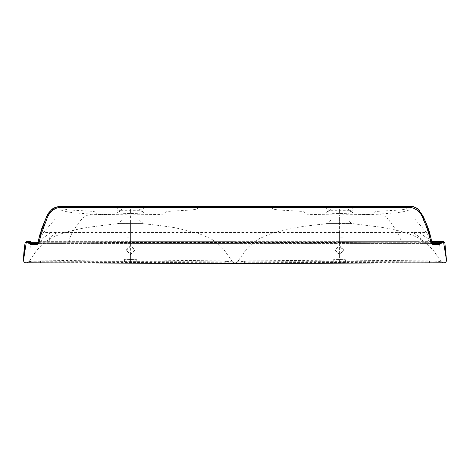 <?xml version="1.0" encoding="UTF-8"?>
<svg xmlns="http://www.w3.org/2000/svg" width="470" height="470" viewBox="0 0 470 470"><rect width="100%" height="100%" fill="white"/><g stroke="black" fill="none" stroke-linecap="round" stroke-linejoin="round"><path stroke-width="0.35" stroke-dasharray="2.35 1.76" d="M235 206.495L235 215.019L339.416 215.007L339.411 219.061L235 219.061L235 243.419L235 242.702L339.416 242.702L339.416 243.419L235 243.419L336.596 243.419L336.596 242.702M406.386 206.495L406.192 208.351C406.773 209.085 403.801 209.691 397.268 210.184L382.897 210.959C377.898 211.242 375.16 211.623 374.684 212.105C372.645 212.869 377.198 213.879 368.574 214.438L339.416 214.89L130.584 214.89L235 215.019L235 219.061L130.59 219.061L130.584 232.556L339.416 232.556L339.416 242.485L130.584 242.485L130.584 243.419L235 243.419L133.404 243.419L133.404 242.702L235 242.702M339.34 220.16C352.858 220.16 348.106 220.16 339.34 220.16C352.858 220.16 348.106 220.16 339.34 220.16C330.78 220.16 325.587 220.16 339.34 220.16C330.78 220.16 325.587 220.16 339.34 220.16L339.34 223.591L326.82 223.573L351.842 223.55L326.82 223.573L339.34 223.579L339.34 220.16M339.34 207.999L339.34 207.999C323.66 207.999 323.66 207.999 339.34 207.999C323.66 207.999 323.66 207.999 339.34 207.999L339.34 207.999M272.447 206.495L272.641 208.351C272.212 209.115 275.191 209.726 281.565 210.184L295.936 210.959C300.941 211.242 303.679 211.623 304.149 212.105C305.782 212.434 302.122 214.05 309.583 214.396L339.416 215.007C353.17 215.037 365.889 214.778 377.58 214.238C382.651 215.143 384.354 215.295 388.179 219.061L339.411 219.061L339.416 232.556L397.832 232.556L400.064 237.896L339.416 237.797M328.26 211.059L351.09 211.13L349.604 210.689L350.573 211.059C351.466 211.306 351.578 211.571 350.908 211.858L349.604 210.689L329.229 210.689L328.26 211.059C327.367 211.306 327.255 211.571 327.925 211.858L329.229 210.689L328.26 211.059M327.719 211.741L327.719 211.741C328.183 209.873 329.082 208.98 330.416 209.05A1.763 1.193 -87.2 0 1 329.229 210.689M351.113 211.741L351.113 211.741C350.649 209.873 349.751 208.98 348.417 209.05L330.416 209.05M339.416 207.999C355.191 207.999 355.191 207.999 339.416 207.999C355.191 207.999 355.191 207.999 339.416 207.999M348.417 209.05A1.763 1.193 -92.8 0 0 349.604 210.689M351.149 211.947L352.947 212.469L348.969 213.227L339.416 213.533L329.864 213.227L325.886 212.469L327.684 211.947M413.289 232.556L397.832 232.556L388.179 219.061L414.822 219.061L426.543 232.556L413.289 232.556L420.591 237.896L400.07 237.896L400.91 242.978L339.416 242.485L339.416 243.419L336.596 243.419M414.822 219.061L424.316 219.061M429.427 260.885L429.445 262.806L339.422 262.46L235.658 262.806L339.416 262.806L339.416 261.602L441.183 261.884L438.639 261.338L429.427 260.885L339.416 260.075L249.405 260.885L237.644 261.884L339.416 261.602L339.411 223.579L351.842 223.55L339.346 223.826C322.461 223.832 322.461 223.832 339.34 223.82L339.34 223.579M339.416 245.716L343.823 250.064L339.416 254.446L335.01 250.064L339.416 245.716M431.672 240.946L430.144 238.684L426.742 237.984L420.591 237.896L420.856 243.419L339.416 243.419L431.36 243.419M377.58 214.238L396.139 212.81C405.081 211.67 409.658 210.395 409.869 208.98L411.385 206.495M400.91 242.978L406.098 243.419M419.352 232.556L426.742 237.984L430.637 243.419L420.856 243.419M422.971 219.061L429.721 233.831L426.543 232.556L430.144 238.684L431.724 243.419L430.637 243.419M431.842 242.62L431.83 243.301A1.763 1.763 170.6 0 0 431.848 243.413L430.044 234.389M431.812 241.874L433.552 243.419L431.965 243.419M433.563 243.419L438.962 243.419M431.918 242.473L432.318 243.419M339.34 223.591L339.346 223.826C322.461 223.832 322.461 223.832 339.34 223.82L339.416 223.82C356.172 223.802 356.172 223.808 339.416 223.826L339.416 246.139L343.823 250.492L339.416 254.869L335.01 250.492L339.416 246.139M339.416 259.152C347.377 259.234 347.377 259.328 339.416 259.44C331.456 259.352 331.456 259.258 339.416 259.152C347.377 259.234 347.377 259.328 339.416 259.44C331.456 259.352 331.456 259.258 339.416 259.152L339.416 262.677C347.377 262.759 347.377 262.853 339.416 262.965C331.456 262.877 331.456 262.783 339.416 262.677C347.377 262.759 347.377 262.853 339.416 262.965C331.456 262.877 331.456 262.783 339.416 262.677M339.416 223.82C356.172 223.802 356.172 223.808 339.416 223.826M433.316 243.419L432.911 243.419M235.67 262.806L237.691 261.767L235.693 262.806M441.16 261.796L439.35 259.428L441.16 261.796L443.175 262.806L441.16 261.796M444.032 262.806L444.038 262.806C445.548 262.654 446.371 261.819 446.5 260.298L444.873 242.826L235 242.773L235 260.063L339.416 259.998L339.416 262.806L235 262.806L244.371 262.806L244.371 261.067M440.825 242.667L440.96 242.438A1.41 1.41 0 0 0 440.86 242.702L440.789 242.837A1.763 1.287 30.2 0 1 440.901 242.543L440.86 242.702A1.763 0.805 -165 0 1 440.789 242.837L440.437 243.419M440.654 242.873L440.302 243.155M440.86 242.702L440.666 243.419L440.848 242.655M235.658 262.806L237.673 261.796L235.652 262.806M444.873 242.826L443.48 241.656M416.919 241.656L235 241.656L339.416 241.656L339.416 242.702L432.142 242.702M339.416 259.998L438.851 259.928L446.5 260.298M438.851 262.806L439.344 241.656L339.416 241.656L339.416 242.808M56.711 232.556L49.409 237.896L69.93 237.896L72.169 232.556C75.288 227.439 78.508 222.945 81.821 219.061C85.158 215.9 88.689 214.297 92.42 214.238C104.152 214.784 116.871 215.037 130.584 215.007L130.59 219.061L55.178 219.061L43.457 232.556L130.584 232.556L130.584 242.485L98.953 242.555L69.09 242.978L63.902 243.419L133.404 243.419M130.66 220.16C141.57 220.16 141.57 220.16 130.66 220.16C141.57 220.16 141.57 220.16 130.66 220.16C119.75 220.16 119.75 220.16 130.66 220.16C119.75 220.16 119.75 220.16 130.66 220.16L130.66 223.591C146.834 223.597 146.834 223.591 130.66 223.579L130.59 223.579C114.533 223.561 114.533 223.567 130.59 223.591L130.66 223.591C146.834 223.597 146.834 223.591 130.66 223.579L130.66 220.16M130.66 207.999C119.75 207.999 119.75 207.999 130.66 207.999C119.75 207.999 119.75 207.999 130.66 207.999C141.57 207.999 141.57 207.999 130.66 207.999C141.57 207.999 141.57 207.999 130.66 207.999C146.34 207.999 146.34 207.999 130.66 207.999C146.34 207.999 146.34 207.999 130.66 207.999L130.66 207.999M141.74 211.059L118.91 211.13L120.396 210.689L140.771 210.689L141.74 211.059C142.633 211.3 142.745 211.571 142.075 211.858L140.771 210.689L141.74 211.059M142.316 211.947L144.114 212.469L140.172 213.221L130.584 213.533L121.002 213.221L117.054 212.469L117.294 208.98L118.352 207.999M118.887 211.741L118.887 211.741C119.292 209.937 120.191 209.044 121.583 209.05L139.584 209.05A1.763 1.193 -92.8 0 0 140.771 210.689M139.584 209.05C140.977 209.044 141.881 209.943 142.281 211.741M130.584 210.895L130.584 208.98C147.727 208.98 147.727 208.98 130.584 208.98C147.727 208.98 147.727 208.98 130.584 208.98C113.44 208.98 113.44 208.98 130.584 208.98C113.44 208.98 113.44 208.98 130.584 208.98L130.584 213.533M130.584 207.999C114.809 207.999 114.809 207.999 130.584 207.999C114.809 207.999 114.809 207.999 130.584 207.999M119.098 211.858L120.396 210.689L119.427 211.059C118.534 211.3 118.422 211.571 119.092 211.858M121.583 209.05A1.763 1.193 -87.2 0 1 120.396 210.689M118.851 211.947L117.054 212.469M55.178 219.061L45.684 219.061M40.573 260.885L40.555 262.806L130.578 262.46L234.342 262.806L130.584 262.806L130.584 261.602L28.84 261.796C26.966 261.731 33.981 260.95 40.573 260.885L85.581 260.221L153.091 260.086L220.595 260.885L232.356 261.884L130.584 261.602L130.59 223.579C114.533 223.561 114.533 223.567 130.59 223.591L143.75 223.814L130.66 223.579M130.584 254.446L134.99 250.064L130.584 245.716L126.177 250.064L130.584 254.446M38.47 240.276L39.856 238.684L43.258 237.984L49.409 237.896L49.144 243.419L63.902 243.419M92.42 214.238L73.861 212.81C64.772 211.641 60.195 210.366 60.131 208.98L58.615 206.495M197.553 206.495L197.359 208.351C197.946 209.085 194.968 209.691 188.435 210.184L174.064 210.959C169.065 211.242 166.327 211.623 165.851 212.105C163.813 212.869 168.366 213.879 159.741 214.438L130.584 214.89L100.75 214.396C93.236 213.973 97.032 212.546 95.316 212.105C94.84 211.623 92.102 211.242 87.103 210.959L72.733 210.184C66.335 209.714 63.362 209.103 63.808 208.351L63.614 206.495M50.648 232.556L43.258 237.984L39.363 243.419L49.144 243.419M47.029 219.061L40.279 233.831L43.457 232.556L39.856 238.684L38.276 243.419L39.363 243.419M38.264 243.419L38.152 243.413A1.763 1.763 9.4 0 1 38.152 243.419L38.088 242.473M39.956 234.389L38.17 243.301A1.763 1.763 9.4 0 1 38.152 243.413M38.158 242.62L37.682 243.419L38.035 243.419M38.199 241.886L36.449 243.419L37.682 243.419L31.038 243.419M130.66 223.591L143.75 223.814L117.594 223.796L130.584 223.826L130.584 246.139L126.177 250.492L130.584 254.869L134.99 250.492L130.584 246.139M130.584 259.44C138.544 259.352 138.544 259.258 130.584 259.152C122.623 259.234 122.623 259.328 130.584 259.44C138.544 259.352 138.544 259.258 130.584 259.152C122.623 259.234 122.623 259.328 130.584 259.44L130.584 262.965C138.538 262.877 138.538 262.783 130.584 262.677C122.629 262.759 122.629 262.853 130.584 262.965C138.538 262.877 138.538 262.783 130.584 262.677C122.629 262.759 122.629 262.853 130.584 262.965M130.584 223.82L117.594 223.796L130.584 223.826M29.175 242.667L29.21 242.837A1.763 1.287 149.8 0 0 29.099 242.543L30.62 243.419L36.449 243.419M29.563 243.419L29.14 242.702A1.763 0.805 -15 0 0 29.21 242.837L29.563 243.419L30.62 243.419M38.64 243.419L130.584 243.419L130.584 242.702L133.404 242.702M29.816 243.419L30.327 243.419M232.309 261.767L234.348 262.806L232.327 261.796L230.517 259.428L232.356 261.884L234.307 262.806M28.84 261.796L30.65 259.428L28.84 261.796L26.825 262.806L28.84 261.796L26.825 262.806L40.555 262.806L25.962 262.806C24.452 262.654 23.629 261.813 23.5 260.298L23.594 257.19L23.5 260.298L31.149 259.928L30.656 242.831L235 242.773M235 260.063L130.584 259.998L130.584 262.806L235 262.806L225.629 262.806L225.629 261.067M29.14 242.702A1.41 1.41 0 0 0 29.04 242.438L29.334 243.419M25.968 262.806L26.866 262.806M28.041 242.826L25.127 242.826L26.52 241.656M130.584 242.808L130.584 241.656L38.217 241.656L235 241.656L130.584 241.656L130.584 242.702L37.858 242.702M29.175 242.831L30.656 242.831L30.656 241.656M130.584 259.998L31.149 259.928L31.149 262.806M339.416 210.895L339.416 208.98C322.279 208.98 322.279 208.98 339.416 208.98C322.279 208.98 322.279 208.98 339.416 208.98C356.554 208.98 356.554 208.98 339.416 208.98C356.554 208.98 356.554 208.98 339.416 208.98L339.416 213.533M424.304 219.061L425.403 221.464M339.416 254.869L339.416 260.075M339.416 262.965L339.416 259.44M250.745 262.806L250.857 261.813M235 262.806L235 263.511M428.082 262.806L427.976 261.813M443.134 262.806L441.183 261.884M340.75 241.656L340.75 242.702M45.696 219.061L44.597 221.464M69.09 242.978L69.93 237.896L130.584 237.797M130.584 254.869L130.584 260.075M130.584 259.152L130.584 262.677M219.143 262.806L219.143 261.813M41.918 262.806L42.024 261.813M129.25 241.656L129.25 242.702M441.389 262.007L433.757 251.004L428.834 245.563C423.635 240.411 415.979 236.163 405.869 232.82C396.85 230.053 387.257 228.015 377.081 226.699L351.842 223.55L347.8 220.166L347.8 207.999M330.88 207.999L330.88 220.16L326.251 223.814C315.2 224.871 304.789 226.182 295.013 227.733L272.682 232.914L259.563 238.56C251.891 242.884 247.338 248.072 245.234 250.81L237.444 262.007M328.736 210.748L327.937 211.87M325.886 212.469L326.127 208.98L327.185 207.999M350.097 210.748L350.896 211.87M352.947 212.469L352.706 208.98L351.648 207.999M432.429 243.019L431.954 242.403M335.01 250.064L335.01 250.492M343.823 250.064L343.823 250.492M237.532 262.002L239.483 259.428L237.514 262.007M333.248 262.83L333.248 259.305M345.585 262.806L345.585 259.281M441.306 262.002L439.468 259.646L441.295 262.002M237.667 261.655L235.552 262.806M443.281 262.806L441.166 261.655M441.136 261.767L443.163 262.806M232.556 262.007L224.783 250.827C222.674 248.089 218.133 242.902 210.46 238.572L197.353 232.926L174.987 227.733C165.211 226.182 154.8 224.871 143.75 223.814L139.12 220.16L139.12 207.999M26.72 262.806L28.834 261.655L36.278 250.962L40.925 245.798C46.366 240.405 54.126 236.069 64.208 232.797C73.156 230.053 82.726 228.02 92.913 226.699L118.158 223.55L122.2 220.16L122.2 207.999M142.063 211.87L141.264 210.748M144.114 212.469L143.873 208.98L142.815 207.999M119.104 211.87L119.903 210.748M38.047 242.403L37.571 243.019M126.177 250.064L126.177 250.492M134.99 250.064L134.99 250.492M232.474 262.002L230.641 259.646L232.468 262.002M136.752 259.305L136.752 262.83M124.415 259.281L124.415 262.806M26.837 262.806L28.846 261.813L30.532 259.646L28.846 261.813L26.831 262.806L28.858 261.767M234.33 262.806L232.327 261.796M232.333 261.655L234.448 262.806"/><path stroke-width="0.7" d="M446.5 260.298L444.873 242.826L443.48 241.656L446.5 260.298C446.377 261.813 445.554 262.648 444.038 262.806L235 263.511L235 206.495L411.385 206.495C413.412 205.601 419.246 209.837 419.504 210.895L425.191 220.988L430.038 234.407L431.812 241.874L433.745 243.419M439.38 244.476L439.38 243.419L433.563 243.419L433.563 244.476L439.38 244.476L441.906 242.908L440.96 242.438L439.38 243.419L440.302 243.155M423.358 219.508L424.316 219.061C423.564 216.717 421.508 213.503 418.141 209.42C417.742 208.316 415.492 207.341 411.385 206.495L272.447 206.495L272.441 207.552L411.385 207.552C417.389 209.185 421.379 213.168 423.358 219.508C425.632 224.396 427.524 229.46 429.022 234.695L430.767 242.009C431.019 243.489 431.954 244.312 433.563 244.476M272.447 206.495L197.553 206.495L197.553 207.552L272.447 207.552M440.86 242.702L439.156 242.702L438.962 243.419L433.316 243.419M432.911 243.419L431.842 243.419M431.783 243.419L431.36 243.419M443.48 242.714L441.906 242.908M439.344 241.656L443.48 241.656L442.223 241.656L440.96 242.438A1.41 1.41 0 0 1 442.223 241.656L439.156 241.656L439.156 242.702L432.142 242.702M439.156 241.656L431.783 241.656L439.156 241.656M235 206.495L58.615 206.495C51.835 208.427 47.523 212.616 45.684 219.061L39.962 234.407L38.188 241.874L36.437 243.419L36.437 244.476L30.62 244.476L28.094 242.908L29.04 242.438L30.62 243.419L36.437 243.419M197.553 207.552L58.615 207.552C52.728 209.05 48.733 213.033 46.642 219.508L40.978 234.695L39.233 242.009C38.922 243.53 37.988 244.353 36.437 244.476M37.676 243.419L38.64 243.419M30.327 243.419L31.038 243.419L30.844 242.702L37.858 242.702M235 263.511L25.968 262.806C24.452 262.654 23.629 261.813 23.5 260.298C23.618 254.176 24.164 248.354 25.127 242.826L26.52 241.656L27.777 241.656L29.04 242.438A1.41 1.41 0 0 0 27.777 241.656L30.844 241.656L30.844 242.702L29.14 242.702M26.52 242.714L25.127 242.826L26.52 241.656L26.52 242.714L28.094 242.908M23.5 260.298L26.173 243.008M30.844 241.656L26.52 241.656M23.594 257.19L25.004 243.572M28.041 242.826L29.175 242.831M430.044 234.389L429.521 232.392C428.675 229.313 426.66 224.237 425.403 221.464L430.044 234.389L429.721 233.831L430.038 234.407L429.022 234.695M433.563 243.419L431.812 241.874L430.767 242.009M431.554 240.382L430.52 240.617M411.385 206.495L411.385 207.552M406.386 206.495L406.386 207.552M443.827 243.008L444.873 242.826L443.48 241.656M442.223 242.714L442.223 241.656M39.956 234.389L38.446 240.382L41.736 228.567L44.597 221.464L39.956 234.389L40.279 233.831L39.962 234.407L40.978 234.695M30.62 244.476L30.62 243.419M38.328 240.946L38.188 241.874L39.233 242.009M38.446 240.382L39.48 240.617M197.553 206.495L58.615 206.495L53.527 208.075L51.847 209.432C48.627 213.274 46.571 216.482 45.684 219.061L46.642 219.508M58.615 206.495L58.615 207.552M63.614 206.495L63.614 207.552M27.777 242.714L27.777 241.656M425.403 221.464L425.191 220.994M431.812 241.874L431.672 240.946M424.316 219.061L425.168 220.929M44.597 221.464L44.809 220.994M45.684 219.061L44.832 220.929"/></g></svg>
